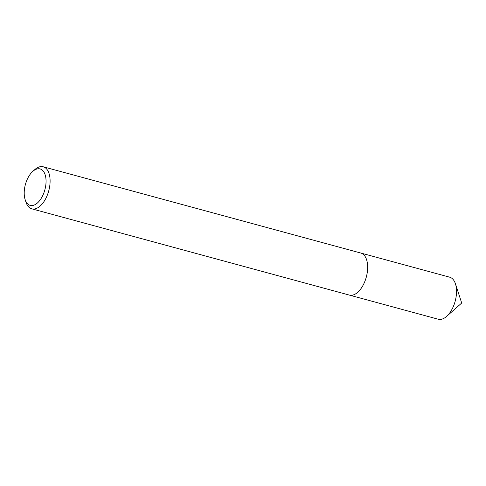 <?xml version="1.0" encoding="UTF-8"?>
<svg xmlns="http://www.w3.org/2000/svg" width="486" height="486" viewBox="0 0 486 486"><rect width="100%" height="100%" fill="white"/><g stroke="black" fill="none" stroke-linecap="round" stroke-linejoin="round"><path stroke-width="0.73" d="M360.478 252.951A21.797 11.646 105.2 0 1 360.77 253.024A21.791 11.646 105.2 0 1 367.55 264.694A21.791 11.646 105.2 0 1 362.325 286.564A21.791 11.646 105.2 0 1 349.343 295.087A21.797 11.646 105.2 0 1 349.057 295.008M360.563 252.975A21.791 11.646 105.2 0 1 367.556 264.694A21.791 11.646 105.2 0 1 362.24 286.722A21.791 11.646 105.2 0 1 349.142 295.032M32.811 171.364L34.822 169.578A21.791 11.646 105.2 0 1 43.211 166.777A21.791 11.646 105.2 0 1 49.997 178.441A21.791 11.646 105.2 0 1 44.779 200.311A21.791 11.646 105.2 0 1 31.79 208.828A21.791 11.646 105.2 0 1 25.971 202.164L25.138 199.606A18.881 10.091 105.2 0 1 24.3 195.269A18.881 10.091 105.2 0 1 32.811 171.364A18.881 10.091 105.2 0 1 45.963 179.042A18.881 10.091 105.2 0 1 38.078 202.364A18.881 10.091 105.2 0 1 25.138 199.606M349.343 295.093A21.797 11.646 105.2 0 0 356.694 293.137A21.797 11.646 105.2 0 0 367.483 270.757A21.797 11.646 105.2 0 0 360.77 253.024L449.641 277.172A21.791 11.646 105.2 0 1 455.455 283.836A21.791 11.646 105.2 0 1 446.604 316.422A21.791 11.646 105.2 0 1 445.559 317.273A21.791 11.646 105.2 0 1 438.214 319.223L31.79 208.828M360.764 253.03L43.211 166.777M446.604 316.422L461.7 303.027L455.455 283.836"/></g></svg>
